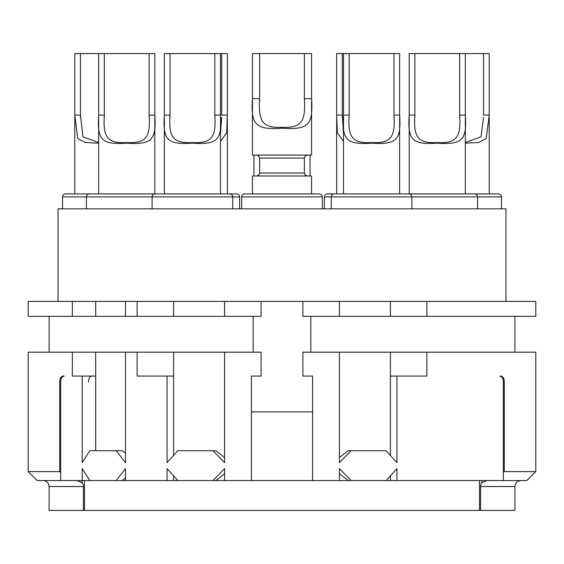 <?xml version="1.0" encoding="UTF-8"?>
<svg xmlns="http://www.w3.org/2000/svg" width="564" height="564" viewBox="0 0 564 564"><rect width="100%" height="100%" fill="white"/><g stroke="black" fill="none" stroke-linecap="round" stroke-linejoin="round"><path stroke-width="0.85" d="M426.877 352.169L535.8 352.169L535.8 471.603L504.294 471.603L504.294 382.025C504.237 378.606 503.109 376.618 500.902 376.054L499.873 376.054C502.122 376.625 503.278 378.613 503.328 382.025L503.328 480.563L351.034 480.563L339.415 468.621L339.415 480.563L312.604 480.563L312.604 376.054L302.903 376.054L302.903 352.169L426.877 352.169L426.877 376.054L396.929 376.054L396.929 462.649L386.107 450.699L351.034 450.699L339.415 462.649L339.415 352.169M59.706 382.025C59.763 378.606 60.891 376.618 63.097 376.054L64.127 376.054C61.878 376.625 60.722 378.613 60.672 382.025L59.706 382.025L59.706 471.603L28.2 471.603L28.2 352.169L72.347 352.169L72.347 376.054L95.676 376.054L95.676 450.699M396.929 480.563L396.929 468.621L386.107 480.563M60.672 382.025L60.672 480.563L37.161 480.563L28.2 471.603M76.915 480.563L82.147 482.58A5.971 5.09 -90 0 1 83.423 486.535L83.423 510.42L84.487 510.42L84.487 480.563M82.147 482.58L82.147 480.563M59.706 471.603L60.672 472.449M72.347 352.169L125.49 352.169L125.49 462.649L116.219 450.699L122.064 450.699L125.49 453.125M82.203 376.054L82.203 462.649L89.824 450.699L116.219 450.699M60.672 480.563L89.824 480.563L82.203 468.621L82.203 480.563M125.49 352.169L261.097 352.169L261.097 376.054L251.396 376.054L251.396 480.563L224.585 480.563L224.585 468.621L212.966 480.563L177.893 480.563L167.071 468.621L167.071 480.563L125.49 480.563L125.49 468.621L116.219 480.563L89.824 480.563M224.585 352.169L224.585 462.649L212.966 450.699L215.793 450.699L224.585 457.566M137.123 352.169L137.123 376.054L167.071 376.054L167.071 462.649L177.893 450.699L212.966 450.699M95.676 376.054L95.676 352.169M253.18 316.341L253.18 352.169M310.82 316.341L310.82 352.169M390.415 455.43L390.415 352.169M390.415 376.054L396.929 376.054M351.034 450.699L348.207 450.699L339.415 457.566M390.415 316.341L390.415 301.409L302.903 301.409L302.903 316.341L535.8 316.341L535.8 301.409L426.877 301.409L426.877 316.341M351.034 480.563L339.415 480.563M251.396 480.563L312.604 480.563M390.415 475.833L390.415 480.563M520.868 480.563C517.209 480.951 515.221 482.939 514.897 486.535L480.577 486.535A5.971 5.09 90 0 1 481.853 482.58L481.853 480.563M480.577 486.535L480.577 510.42L84.487 510.42M481.853 482.58L487.084 480.563M504.294 471.603L503.328 472.449M535.8 471.603L526.839 480.563L503.328 480.563M514.897 486.535L514.897 510.42L480.577 510.42M116.219 480.563L122.064 480.563L125.49 478.145M177.893 480.563L167.071 480.563M125.49 480.563L122.064 480.563M224.585 480.563L215.793 480.563L224.585 473.704M173.585 475.833L173.585 480.563M212.966 480.563L215.793 480.563M261.097 301.409L261.097 316.341L173.585 316.341L173.585 301.409L302.903 301.409M167.071 376.054L173.585 376.054L173.585 455.43M173.585 376.054L173.585 352.169M72.347 316.341L28.2 316.341L28.2 301.409L72.347 301.409L72.347 316.341L173.585 316.341M95.676 316.341L95.676 301.409L173.585 301.409M339.415 301.409L339.415 316.341M390.415 301.409L426.877 301.409M72.347 301.409L95.676 301.409M251.396 411.889L312.604 411.889M224.585 301.409L224.585 316.341M137.123 301.409L137.123 316.341M125.49 301.409L125.49 316.341M505.943 301.409L505.943 208.849L58.057 208.849L58.057 301.409M152.111 208.849L152.111 196.899L239.601 196.899L239.601 208.849M232.735 208.849L232.735 196.899A2.989 2.989 0 0 0 229.745 193.917L236.612 193.917A2.989 2.989 0 0 1 239.601 196.899M62.541 208.849L62.541 196.899A2.989 2.989 0 0 1 65.523 193.917L155.1 193.917A2.989 2.989 0 0 0 152.111 196.899L86.426 196.899L86.426 208.849M155.1 193.917L236.612 193.917M164.357 115.091L164.357 53.58L220.489 53.58L220.489 115.091C222.153 140.105 217.436 144.821 192.423 143.157C167.409 144.821 162.693 140.105 164.357 115.091L170.032 115.091C168.481 138.011 173.557 143.397 192.423 142.579C211.288 143.397 216.364 138.011 214.821 115.091L220.489 115.091M214.821 53.58L214.821 117.432M170.032 53.58L170.032 117.432M89.408 193.917A2.989 2.989 0 0 0 86.426 196.899L62.541 196.899M98.665 115.091L98.665 53.58L154.804 53.58L154.804 115.091C156.461 140.105 151.751 144.821 126.731 143.157C101.717 144.821 97.008 140.105 98.665 115.091L104.34 115.091C102.789 138.011 107.872 143.397 126.731 142.579C145.597 143.397 150.68 138.011 149.129 115.091L154.804 115.091L154.804 193.917M149.129 53.58L149.129 117.432M104.34 53.58L104.34 117.432M98.665 143.157L85.425 142.495L77.818 138.575L74.779 115.091L80.455 115.091L82.986 136.855L98.665 142.495M98.665 53.58L74.779 53.58L74.779 115.091M80.455 53.58L80.455 117.432M331.265 208.849L331.265 196.899A2.989 2.989 0 0 1 334.255 193.917L327.388 193.917A2.989 2.989 0 0 0 324.399 196.899L501.459 196.899L501.459 208.849M393.968 53.58L393.968 115.091L399.643 115.091C401.307 140.105 396.591 144.821 371.577 143.157C346.564 144.821 341.847 140.105 343.511 115.091L343.511 53.58L399.643 53.58L399.643 193.917M334.255 193.917L498.477 193.917A2.989 2.989 0 0 1 501.459 196.899M465.335 53.58L459.66 53.58L459.66 115.091L465.335 115.091L465.335 53.58L489.221 53.58L489.221 115.091L486.182 138.575L478.575 142.495L465.335 143.157M483.545 53.58L483.545 115.091L489.221 115.091M465.335 142.495L481.014 136.855L483.545 117.432M477.574 208.849L477.574 196.899A2.989 2.989 0 0 0 474.592 193.917M465.335 115.091C466.992 140.105 462.283 144.821 437.269 143.157C412.249 144.821 407.539 140.105 409.196 115.091L414.871 115.091C413.32 138.011 418.403 143.397 437.269 142.579C456.128 143.397 461.211 138.011 459.66 115.091L459.66 117.432M459.66 53.58L409.196 53.58L409.196 115.091M414.871 53.58L414.871 117.432M411.889 208.849L411.889 196.899A2.989 2.989 0 0 0 408.9 193.917M349.179 53.58L349.179 115.091C347.635 138.011 352.712 143.397 371.577 142.579C390.443 143.397 395.519 138.011 393.968 115.091L393.968 117.432M220.489 53.58L227.355 53.58L227.355 115.091L226.657 132.723L220.489 141.437M221.687 53.58L221.687 115.091L227.355 115.091L227.355 193.917M220.489 133.88L221.687 117.432M322.312 196.899A2.989 2.989 0 0 0 319.323 193.917L244.677 193.917A2.989 2.989 0 0 0 241.688 196.899L322.312 196.899L322.312 208.849M399.939 193.917L402.033 193.917L399.939 193.917M324.399 208.849L324.399 196.899M327.388 193.917L343.208 193.917M343.511 141.437L337.342 132.723L336.645 115.091L342.313 115.091L343.511 133.88M343.511 53.58L336.645 53.58L336.645 115.091M342.313 53.58L342.313 117.432M241.688 208.849L241.688 196.899M311.561 193.917L311.561 176.003L252.439 176.003L252.439 193.917M311.561 101.118L311.561 155.1L252.439 155.1L252.439 101.118M259.609 101.076L259.609 53.58L252.439 53.58L252.439 98.665L259.609 98.665C258.002 122.381 263.416 128.084 282 127.344C300.584 128.084 305.998 122.374 304.391 98.665L311.561 98.665C313.302 125.025 308.36 129.974 282 128.225C255.647 129.974 250.698 125.025 252.439 98.665M259.609 53.58L304.391 53.58L304.391 101.076M311.561 98.665L311.561 53.58L304.391 53.58M244.677 193.917L252.143 193.917L244.677 193.917M479.513 480.563L479.513 510.42M83.423 486.535L49.103 486.535L49.103 510.42L83.423 510.42M348.207 480.563L339.415 473.704M88.583 382.032A5.971 3.123 90 0 1 91.699 376.054M504.294 382.025L503.328 382.025M343.511 115.091L349.179 115.091L349.179 117.432M304.391 173.014L304.391 158.089L259.609 158.089L259.609 173.014L304.391 173.014L305.251 175.108L307.38 176.003M49.103 486.535C48.779 482.939 46.791 480.951 43.132 480.563M49.103 316.341L49.103 352.169M514.897 316.341L514.897 352.169M220.489 117.425L220.489 193.917M164.357 117.425L164.357 193.917M98.665 117.425L98.665 193.917M74.779 117.425L74.779 193.917M489.221 117.425L489.221 193.917M465.335 117.425L465.335 193.917M409.196 117.425L409.196 193.917M343.511 117.425L343.511 193.917M336.645 117.425L336.645 193.917M310.066 155.1L310.066 176.003M253.934 155.1L253.934 176.003M259.609 173.014L258.749 175.108L256.62 176.003M259.609 158.089L258.749 155.988L256.62 155.1M304.391 158.089L305.251 155.988L307.38 155.1"/></g></svg>
